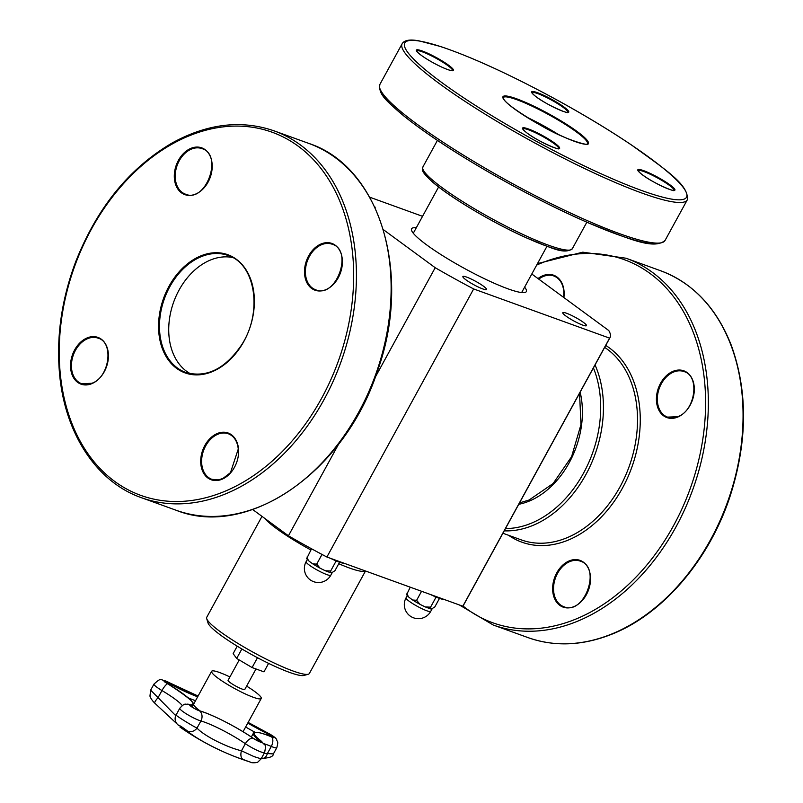 <?xml version="1.0" encoding="UTF-8"?>
<svg xmlns="http://www.w3.org/2000/svg" width="803" height="803" viewBox="0 0 803 803"><rect width="100%" height="100%" fill="white"/><g stroke="black" fill="none" stroke-linecap="round" stroke-linejoin="round"><path stroke-width="1.2" d="M522.04 291.83A62.122 8.923 -151.3 0 1 522 292.583M413.073 232.95A62.122 8.923 -151.3 0 1 413.686 232.509M526.708 117.128A47.979 6.896 -151.3 0 1 541.192 124.485A47.979 6.896 -151.3 0 1 558.346 134.452M229.909 676.959A28.286 4.065 28.7 0 0 211.621 671.308A28.286 4.065 28.7 0 0 218.125 678.264A28.286 4.065 28.7 0 0 244.564 693.591A28.286 4.065 28.7 0 0 261.236 698.469A28.286 4.065 28.7 0 0 246.621 686.113M256.006 668.969L244.785 689.466A9.526 1.365 -151.3 0 1 235.771 686.093A9.526 1.365 -151.3 0 1 228.072 680.322L239.224 659.946M237.226 646.174L233.141 653.632L236.674 658.44L252.092 667.554L263.976 671.85L268.614 663.358M241.864 648.975L236.674 658.44M257.482 657.707L252.092 667.554M435.226 596.719L435.427 598.295L436.27 597.171M410.223 587.184L406.629 594.722M421.475 591.45L416.627 600.303L412.662 600.012L410.745 598.636L408.315 596.759L406.93 593.186M435.427 598.295L430.579 607.158L425.329 606.948L422.559 605.623L420.009 604.338L416.627 600.303M439.492 598.406L434.835 606.897L431.673 608.915L430.609 608.915L430.579 607.158M418.935 603.736A14.073 2.018 -151.3 0 1 413.485 600.514M443.908 599.369A20.316 2.921 -151.3 0 1 430.438 594.491M321.742 554.291L321.551 555.285L322.404 554.642M335.303 560.564L335.503 562.14L336.347 561.006M311.534 548.77L306.716 558.557M321.551 555.285L316.703 564.138L312.748 563.857L310.821 562.471L308.392 560.594L307.017 557.031M335.503 562.14L330.655 570.993L325.406 570.782L322.645 569.457L320.086 568.183L316.703 564.138M339.569 562.241L334.921 570.732L331.749 572.76L330.685 572.75L330.655 570.993M319.012 567.57A14.073 2.018 -151.3 0 1 313.571 564.348M343.985 563.204A20.316 2.921 -151.3 0 1 330.515 558.326M261.989 516.359L206.752 617.256A58.519 8.401 28.7 0 0 206.702 618.631L208.017 622.937A55.266 7.94 28.7 0 0 220.765 635.233A55.266 7.94 28.7 0 0 269.035 663.569A55.266 7.94 28.7 0 0 303.935 675.453L308.272 674.229A58.519 8.401 28.7 0 0 309.396 673.456L365.495 570.993M206.702 618.631A58.519 8.401 28.7 0 0 220.213 631.65A58.519 8.401 28.7 0 0 271.314 661.652A58.519 8.401 28.7 0 0 308.272 674.229M416.265 227.811A65.404 9.395 28.7 0 0 411.537 230.32A65.404 9.395 28.7 0 0 464.435 268.423A65.404 9.395 28.7 0 0 525.042 292.463A65.404 9.395 28.7 0 0 524.61 287.133M531.797 274.014L608.754 330.525A160.911 23.116 -151.3 0 1 610.099 337.451A160.911 23.116 -151.3 0 1 609.597 338.143L473.66 288.95A160.911 23.116 -151.3 0 1 435.206 267.71L383.342 229.628M369.691 197.187L422.549 216.318M583.359 322.334A13.49 1.937 -151.3 0 1 586.461 325.657A13.49 1.937 -151.3 0 1 573.693 320.879A13.49 1.937 -151.3 0 1 562.793 312.698A13.49 1.937 -151.3 0 1 570.752 315.027A13.49 1.937 -151.3 0 1 583.359 322.334M483.436 286.169A13.49 1.937 -151.3 0 1 486.548 289.492A13.49 1.937 -151.3 0 1 473.78 284.714A13.49 1.937 -151.3 0 1 462.879 276.533A13.49 1.937 -151.3 0 1 470.829 278.862A13.49 1.937 -151.3 0 1 483.436 286.169M374.449 206.391A13.49 1.937 -151.3 0 1 375.111 207.666A13.49 1.937 -151.3 0 1 375.071 207.716M435.206 267.71L375.232 377.259M338.705 443.969L288.438 535.792A160.911 23.116 28.7 0 0 326.891 557.021L462.829 606.215A160.911 23.116 28.7 0 0 463.331 605.522L610.099 337.451M252.684 509.524L288.438 535.792M609.597 338.143L462.829 606.215M473.66 288.95L326.891 557.021M190.462 373.756A62.182 45.119 109.9 0 1 169.021 336.226A62.182 45.119 109.9 0 1 232.529 257.502M175.757 715.694L158.071 697.646A7.799 1.556 134.5 0 0 154.778 703.167L178.557 725.34A7.799 7.408 137.4 0 1 177.192 724.115M178.557 725.34C179.42 725.25 182.311 727.096 187.229 730.86C196.354 739.242 224.81 753.766 243.309 759.538L249.412 761.796A260.062 260.062 0 0 1 179.852 726.976M263.906 743.698A34.86 5.009 -151.3 0 1 271.284 746.439A13.33 1.917 28.7 0 0 276.794 747.693L273.391 753.917L264.137 753.355M250.626 762.188A7.799 6.012 107.3 0 0 250.687 762.208C250.576 763.051 257.281 762.9 257.893 762.027L261.126 758.855L254.009 756.597L241.472 750.795C226.305 747.151 203.741 735.638 197.016 728.07C190.632 725.029 171.601 712.903 176.73 715.142M154.778 703.167A7.799 1.556 134.5 0 0 154.788 703.177C152.389 700.808 150.783 698.459 149.95 696.131L150.653 690.148L153.985 684.066A13.33 1.917 28.7 0 0 161.955 690.55A34.86 5.009 -151.3 0 1 182.221 705.556M167.686 683.795L167.626 683.755A7.799 1.867 120.8 0 0 161.955 690.55L158.071 697.646L150.653 690.148M187.229 730.86A7.799 6.625 -48.7 0 0 197.016 728.07L200.911 720.974A34.86 5.009 -151.3 0 1 245.367 743.698A13.33 1.917 28.7 0 0 257.452 750.484A13.33 1.917 28.7 0 0 264.619 752.471C266.516 742.675 265.09 746.7 261.738 741.54A7.799 5.912 128.4 0 0 261.085 741.109L260.272 741.47A5.531 0.793 -151.3 0 1 261.085 742.243M243.309 759.538A7.799 4.647 -72.2 0 1 241.472 750.795L245.367 743.698A7.799 4.507 124.6 0 1 253.086 738.218L253.246 738.328M249.442 761.806L250.687 762.208A7.799 6.012 107.3 0 0 250.747 762.218M262.792 758.273A7.799 4.176 -83.3 0 0 262.862 758.273A7.799 4.176 -83.3 0 0 267.399 753.535L271.284 746.439A7.799 4.567 -67.3 0 0 271.685 736.963L271.494 736.883M423.452 170.377A83.221 11.955 28.7 0 0 490.924 220.042A83.221 11.955 28.7 0 0 569.126 250.124M572.298 248.759A85.168 12.236 -151.3 0 1 491.717 218.597A85.168 12.236 -151.3 0 1 422.89 166.964C422.438 170.828 420.521 170.668 432.426 181.93C450.001 197.438 493.905 223.465 527.34 238.27C550.105 247.103 563.525 255.043 572.298 248.759L586.842 222.21M551.43 96.992A160.59 23.066 -151.3 0 1 665.014 197.749A160.59 23.066 -151.3 0 1 420.491 65.585A160.59 23.066 -151.3 0 1 551.43 96.992M402.142 43.743A162.537 23.347 28.7 0 0 533.503 142.282A162.537 23.347 28.7 0 0 687.288 199.857C689.145 184.851 666.038 170.025 631.329 144.881C607.62 128.952 580.991 112.982 551.43 96.962C507.596 73.434 470.608 56.611 440.476 46.494L419.156 40.883C409.972 39.166 404.3 40.12 402.142 43.743L379.899 84.375A162.537 23.347 -151.3 0 0 511.25 182.913A162.537 23.347 -151.3 0 0 665.035 240.488C653.401 250.134 628.458 238.662 588.579 222.963C558.436 209.834 526.668 193.764 493.273 174.773C455.401 153.062 425.49 133.368 403.507 115.712C388.542 102.312 377.992 95.236 379.899 84.375M559.681 148.274A21.129 3.031 28.7 0 0 532.479 130.588A21.129 3.031 28.7 0 0 531.154 135.848A21.129 3.031 28.7 0 0 559.681 148.274M416.657 50.94A20.476 2.941 -151.3 0 1 436.009 58.238A20.476 2.941 -151.3 0 1 452.581 70.604L451.416 70.594C447.793 69.911 442.031 67.472 434.142 63.286A21.129 3.031 28.7 0 0 451.366 67.422A21.129 3.031 28.7 0 0 419.196 50.037A21.129 3.031 28.7 0 0 434.142 63.296C425.7 58.629 420.079 54.835 417.289 51.914L416.627 50.98M531.606 91.933A21.129 3.031 28.7 0 0 558.808 109.63A21.129 3.031 28.7 0 0 560.123 104.36A21.129 3.031 28.7 0 0 531.606 91.933M547.395 113.103A48.632 6.986 28.7 0 0 507.737 103.597A48.632 6.986 28.7 0 0 581.794 143.617A48.632 6.986 28.7 0 0 547.395 113.103M657.145 176.921A21.129 3.031 28.7 0 0 639.911 172.786A21.129 3.031 28.7 0 0 672.091 190.17A21.129 3.031 28.7 0 0 657.145 176.921M380.291 89.534A160.59 23.066 28.7 0 0 510.457 184.359A160.59 23.066 28.7 0 0 660.478 242.928M656.814 177.573A20.476 2.941 -151.3 0 1 674.058 190.311C676.046 192.981 643.966 179.22 638.134 170.617A20.476 2.941 -151.3 0 1 656.814 177.573M522.863 128.922A20.476 2.941 -151.3 0 1 542.025 136.119A20.476 2.941 -151.3 0 1 558.798 148.535A20.476 2.941 -151.3 0 1 558.778 148.595M531.937 92.656A20.476 2.941 -151.3 0 1 551.28 99.953A20.476 2.941 -151.3 0 1 567.851 112.33C569.839 114.99 537.759 101.228 531.927 92.626L531.907 92.696M547.064 113.765A47.979 6.896 -151.3 0 1 587.415 143.707C592.172 146.578 567.46 141.308 540.449 125.208C515.737 110.704 503.33 101.509 503.25 97.625A47.979 6.896 -151.3 0 1 547.064 113.765M406.037 597.854A14.073 14.073 0 0 0 411.628 616.955A14.073 14.073 0 0 0 430.729 611.374A14.073 2.018 -151.3 0 1 426.774 610.772A14.073 2.018 -151.3 0 1 412.973 603.796A14.073 2.018 -151.3 0 1 406.037 597.854L407.241 595.655M306.114 561.688A14.073 14.073 0 0 0 311.705 580.8A14.073 14.073 0 0 0 330.816 575.209A14.073 2.018 -151.3 0 1 326.861 574.607A14.073 2.018 -151.3 0 1 313.05 567.631A14.073 2.018 -151.3 0 1 306.114 561.688L307.328 559.49M264.819 518.447A58.519 8.401 28.7 0 0 276.593 528.655A58.519 8.401 28.7 0 0 310.871 549.975M338.756 563.726A58.519 8.401 28.7 0 0 365.345 570.933M518.748 504.314A79.537 57.706 -70.1 0 0 528.585 501.363A79.537 57.706 -70.1 0 0 580.147 392.165M593.417 367.925A103.507 75.101 109.9 0 1 530.632 523.496A103.507 75.101 109.9 0 1 505.468 528.555M504.214 530.853A105.454 76.516 -70.1 0 0 532.058 525.754A105.454 76.516 -70.1 0 0 595.043 364.953M604.659 347.388A105.454 76.516 109.9 0 1 634.822 446.267A105.454 76.516 109.9 0 1 566.135 538.09A105.454 76.516 109.9 0 1 521.237 539.877L502.909 533.242M508.6 535.3A107.401 77.931 -70.1 0 0 567.57 540.349A107.401 77.931 -70.1 0 0 637.682 445.986A107.401 77.931 -70.1 0 0 605.733 345.431M536.685 265.08A193.091 140.103 109.9 0 1 704.361 379.267A193.091 140.103 109.9 0 1 574.898 619.474A193.091 140.103 109.9 0 1 463 606.014M563.887 297.582A24.873 18.047 -70.1 0 0 564.027 291.027A24.873 18.047 -70.1 0 0 538 278.571M552.745 591.319A24.873 18.047 -70.1 0 0 582.848 599.851A24.873 18.047 -70.1 0 0 579.164 560.082A24.873 18.047 -70.1 0 0 552.745 591.319M677.491 417.159A24.873 18.047 -70.1 0 0 690.62 376.165A24.873 18.047 -70.1 0 0 657.988 389.264A24.873 18.047 -70.1 0 0 677.491 417.159M459.457 605L493.273 625.035A195.049 141.519 -70.1 0 0 576.323 621.723A195.049 141.519 -70.1 0 0 706.078 435.798A195.049 141.519 -70.1 0 0 626.029 258.225L582.787 252.172L537.498 263.605M626.029 258.225L660.739 270.792A195.049 141.519 109.9 0 1 740.788 448.365A195.049 141.519 109.9 0 1 611.033 634.29A195.049 141.519 109.9 0 1 527.983 637.592L493.273 625.035M677.862 416.707A24.22 17.576 109.9 0 1 667.544 417.118A24.22 17.576 109.9 0 1 659.263 388.371A24.22 17.576 109.9 0 1 684.026 371.578C700.075 375.754 695.408 410.935 677.672 416.707L667.544 417.118M538.763 279.123A24.22 17.576 109.9 0 1 553.849 275.981A24.22 17.576 109.9 0 1 563.947 291.379M553.658 591.269A24.22 17.576 109.9 0 1 561.427 567.771A24.22 17.576 109.9 0 1 580.248 561.126C601.879 567.139 584.223 615.901 563.766 606.677A24.22 17.576 109.9 0 1 553.658 591.269M308.804 143.416A195.049 141.519 109.9 0 1 375.493 374.981A195.049 141.519 109.9 0 1 176.048 510.226C248.117 539.225 345.531 471.18 377.701 370.324C412.361 274.194 380.04 166.592 308.804 143.416L274.094 130.859C241.392 119.587 207.435 123.612 172.223 142.934C129.434 168.018 97.344 207.415 75.944 261.105C61.751 298.646 56.26 336.005 59.492 373.194C64.641 433.329 96.46 481.961 141.338 497.669A195.049 141.519 -70.1 0 0 340.793 362.424A195.049 141.519 -70.1 0 0 274.094 130.859M60.165 372.552A193.091 140.103 109.9 0 1 265.301 130.026A193.091 140.103 109.9 0 1 293.898 438.839A193.091 140.103 109.9 0 1 60.165 372.552M321.31 243.861A24.873 18.047 -70.1 0 0 308.191 284.854A24.873 18.047 -70.1 0 0 340.823 271.755A24.873 18.047 -70.1 0 0 321.31 243.861M238.501 448.817A24.873 18.047 -70.1 0 0 208.399 440.275A24.873 18.047 -70.1 0 0 212.082 480.053A24.873 18.047 -70.1 0 0 238.501 448.817M91.602 383.744A24.873 18.047 -70.1 0 0 104.731 342.751A24.873 18.047 -70.1 0 0 72.099 355.859A24.873 18.047 -70.1 0 0 91.602 383.744M158.853 332.924A62.835 45.59 -70.1 0 0 234.918 354.494A62.835 45.59 -70.1 0 0 225.613 253.999A62.835 45.59 -70.1 0 0 158.853 332.924M174.412 178.798A24.873 18.047 -70.1 0 0 204.514 187.33A24.873 18.047 -70.1 0 0 200.83 147.561A24.873 18.047 -70.1 0 0 174.412 178.798M175.325 178.748A24.22 17.576 109.9 0 1 183.094 155.25A24.22 17.576 109.9 0 1 201.914 148.605C223.545 154.608 205.899 203.38 185.433 194.155A24.22 17.576 109.9 0 1 175.325 178.748M321.792 244.614A24.22 17.576 109.9 0 1 332.101 244.202C353.732 250.205 336.076 298.977 315.619 289.753A24.22 17.576 109.9 0 1 305.682 267.7A24.22 17.576 109.9 0 1 321.792 244.614M91.964 383.302A24.22 17.576 109.9 0 1 81.655 383.714A24.22 17.576 109.9 0 1 73.374 354.956A24.22 17.576 109.9 0 1 98.137 338.163C114.187 342.349 109.519 377.52 91.783 383.292L81.655 383.714M228.323 433.761C234.004 436.039 237.327 441.128 238.27 449.028L230.481 472.636L222.953 478.458L218.215 479.913L211.841 479.311A24.22 17.576 109.9 0 1 203.56 450.553A24.22 17.576 109.9 0 1 228.323 433.761A24.22 17.576 109.9 0 1 238.431 449.168M159.767 332.874A62.182 45.119 109.9 0 1 179.711 272.538A62.182 45.119 109.9 0 1 228.042 255.484C255.525 263.786 263.053 312.387 241.522 345.009C225.081 369.019 206.471 378.163 185.714 372.431A62.182 45.119 109.9 0 1 159.767 332.874M200.208 711.006L200.208 711.006A28.286 4.065 -151.3 0 1 193.704 704.04L211.621 671.308M243.058 731.724L243.319 731.212A28.286 4.065 -151.3 0 1 242.797 731.573M255.013 732.266A48.421 6.956 -151.3 0 1 245.628 726.986M195.52 700.718A42.659 6.133 -151.3 0 1 188.093 697.757M164.505 681.536A5.531 0.793 -151.3 0 1 169.413 683.574L168.901 684.507M198.05 696.101A41.957 6.022 -151.3 0 1 169.764 682.921L169.413 683.574A42.659 6.133 28.7 0 0 197.668 696.793M247.776 723.061A48.421 6.956 28.7 0 0 267.529 733.721L266.827 735.006M199.234 710.755A0.652 0.542 105.8 0 1 199.586 710.866A41.957 6.022 -151.3 0 1 253.086 738.218A6.233 0.893 28.7 0 0 260.343 742.052A6.233 0.893 28.7 0 0 261.085 741.109A41.957 6.022 -151.3 0 1 271.685 736.963A6.233 0.893 28.7 0 0 273.893 736.893A6.233 0.893 28.7 0 0 267.72 732.978L267.529 733.721A5.531 0.793 -151.3 0 1 273.251 737.475M190.311 705.727A5.531 0.793 -151.3 0 1 190.361 705.727A0.652 0.612 -85.5 0 0 190.09 704.813A6.233 0.893 28.7 0 0 192.479 707.363A6.233 0.893 28.7 0 0 199.586 710.866A7.799 6.544 105.8 0 1 200.911 720.974A13.33 1.917 28.7 0 1 187.37 714.499A13.33 1.917 28.7 0 1 179.792 708.256C185.302 702.143 185.363 704.873 187.581 704.131A7.799 7.357 -85.5 0 1 190.09 704.813A41.957 6.022 -151.3 0 0 167.626 683.755A6.233 0.893 28.7 0 1 163.983 680.653A6.233 0.893 28.7 0 1 169.764 682.921L169.764 682.921C159.084 679.147 161.634 677.431 153.985 684.066M273.331 737.766L271.605 736.903C255.484 729.837 252.192 733.049 253.407 733.219A42.659 6.133 28.7 0 0 260.272 741.47L260.031 741.912M190.361 705.727L190.341 705.757A42.659 6.133 28.7 0 0 193.031 705.064C196.042 703.709 187.591 696.613 167.666 683.765L164.213 681.627M267.72 732.978A47.708 6.856 -151.3 0 1 248.137 722.409L267.61 732.918A7.799 2.108 116.4 0 1 267.72 732.978M267.499 732.868A7.799 2.108 116.4 0 1 267.61 732.918C273.421 735.98 276.493 738.369 276.814 740.095C276.915 741.882 278.862 740.225 276.794 747.693M521.649 292.553L546.973 246.28M413.294 233.231L438.619 186.958M437.424 140.405L422.89 166.964M687.288 199.857L665.035 240.488M558.758 148.635L558.808 148.575C560.765 151.255 528.685 137.494 522.853 128.892L522.833 128.962M408.315 596.759L406.609 594.662M412.662 600.012L420.009 604.338M425.329 606.948L430.609 608.905M430.729 611.374L432.084 608.895M308.392 560.594L306.686 558.507M312.748 563.847L320.086 568.183M325.406 570.782L330.685 572.75M330.816 575.209L332.171 572.73M579.555 393.249L580.97 424.616L571.575 456.716L553.116 483.516L529.117 500.008L519.531 502.879M660.739 270.792C693.079 283.058 716.587 307.89 731.282 345.27C748.105 391.924 747.553 442.734 729.626 497.689C708.567 560.815 662.284 614.466 611.595 634.3C582.366 645.833 554.492 646.927 527.983 637.592M563.696 297.431L563.796 291.248C562.843 283.349 559.53 278.26 553.849 275.981M141.338 497.669L176.048 510.226M193.051 705.034L193.704 704.04M243.319 731.212L261.236 698.469M261.166 742.544L253.176 738.248C237.728 727.458 211.319 713.957 199.415 710.775C194.687 708.788 191.576 707.001 190.05 705.435L190.02 705.817M193.031 705.064L191.967 707.001M261.738 741.54L257.402 737.947M253.407 733.219L251.339 737.003M198.08 696.04L169.774 682.911M261.126 758.855L264.619 752.471M179.792 708.256L176.088 715.001C174.452 718.153 174.873 721.255 177.353 724.296L177.925 724.848M273.391 753.917C273.331 756.466 269.818 757.912 262.862 758.273L261.527 758.122"/></g></svg>
